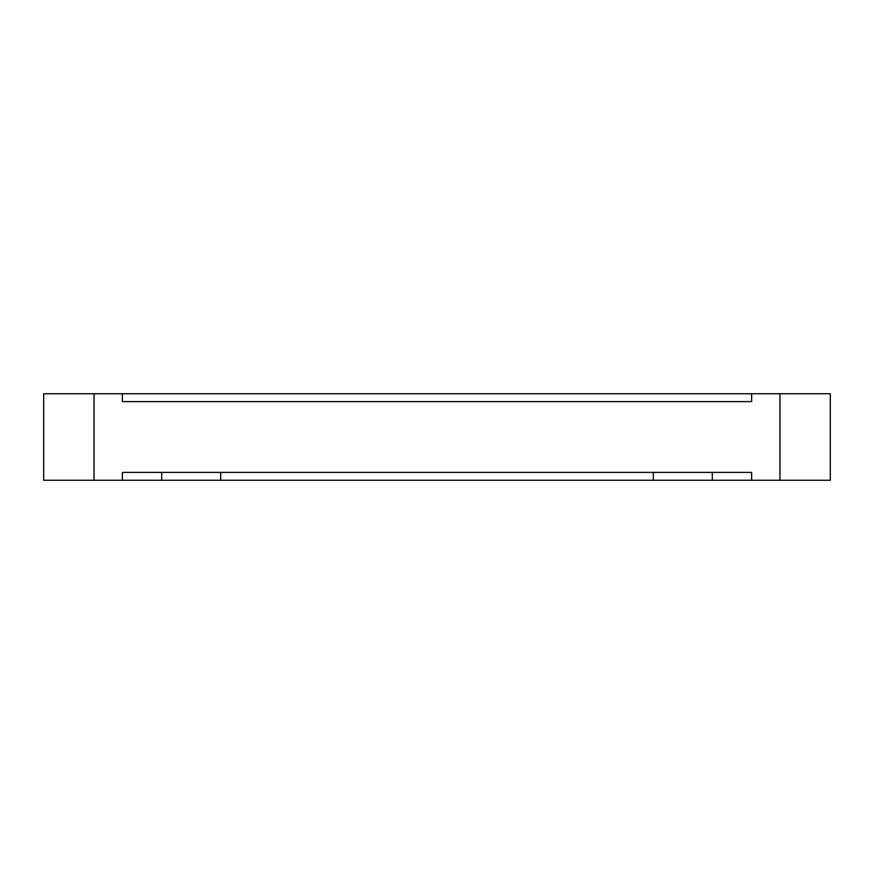 <?xml version="1.0" encoding="UTF-8"?>
<svg xmlns="http://www.w3.org/2000/svg" width="874" height="874" viewBox="0 0 874 874"><rect width="100%" height="100%" fill="white"/><g stroke="black" fill="none" stroke-linecap="round" stroke-linejoin="round"><path stroke-width="1.31" d="M653.315 480.263L712.31 480.263L712.31 472.397L653.315 472.397L653.315 480.263L220.685 480.263L220.685 472.397L161.69 472.397L161.69 480.263L122.36 480.263L122.36 472.397L751.64 472.397L751.64 480.263L830.3 480.263L830.3 393.737L43.7 393.737L43.7 480.263L94.031 480.263L94.031 393.737M161.69 480.263L220.685 480.263M122.36 393.737L122.36 401.603L751.64 401.603L751.64 393.737M751.64 480.263L712.31 480.263M779.969 480.263L779.969 393.737M830.3 480.263L830.3 393.737M94.031 480.263L122.36 480.263M830.3 472.397L830.3 401.603"/></g></svg>
